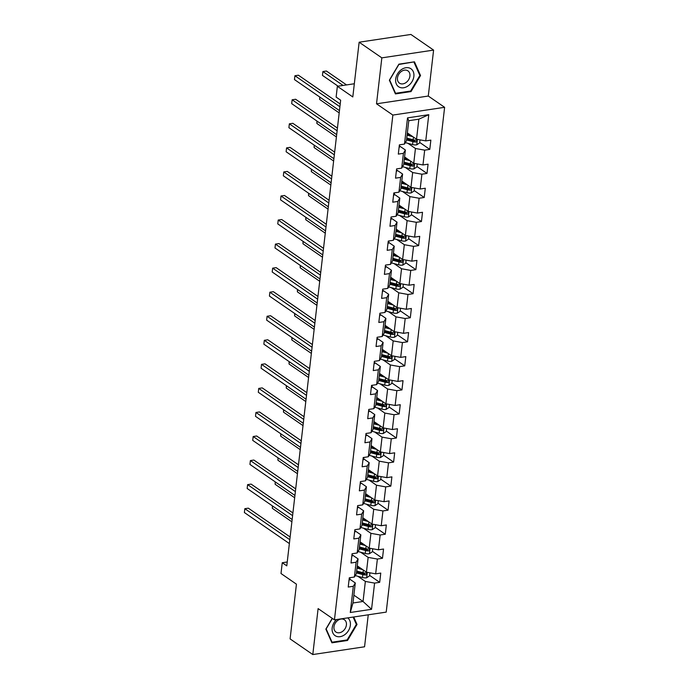 <?xml version="1.0" encoding="UTF-8"?>
<svg xmlns="http://www.w3.org/2000/svg" width="689" height="689" viewBox="0 0 689 689"><rect width="100%" height="100%" fill="white"/><g stroke="black" fill="none" stroke-linecap="round" stroke-linejoin="round"><path stroke-width="1.03" d="M433.596 50.099L410.902 34.45L359.141 42.21L381.835 57.859L376.521 103.806L392.859 115.072L444.62 107.312L428.282 96.047L433.596 50.099L381.835 57.859M392.859 115.072L334.449 619.867L386.21 612.116L444.62 107.312M334.449 619.867L318.111 608.602L312.797 654.55L364.559 646.79L368.253 614.803M312.797 654.55L290.095 638.901L296.434 584.169L281 573.524L282.249 562.732L286.788 565.858L340.659 100.224L336.12 97.089L337.369 86.297L352.802 96.942L359.141 42.21M407.354 132.917L416.526 139.23L418.843 119.188L408.775 120.696L406.45 140.745L404.486 144.087L399.379 144.854L398.311 154.103L403.418 153.337L401.704 168.142L396.597 168.9L395.529 178.158L400.636 177.392L398.922 192.188L393.815 192.954L392.747 202.204L397.854 201.438L396.141 216.243L391.033 217.009L389.965 226.259L395.073 225.492L393.359 240.297L388.251 241.064L387.175 250.314L392.282 249.547L390.577 264.352L385.47 265.11L384.393 274.368L389.5 273.602L387.786 288.398L382.688 289.165L381.611 298.415L386.718 297.657L385.005 312.453L379.897 313.219L378.829 322.469L383.937 321.703L382.223 336.508L377.116 337.274L376.048 346.524L381.155 345.757L379.441 360.562L374.334 361.329L373.266 370.579L378.373 369.812L376.659 384.617L371.552 385.375L370.484 394.633L375.591 393.867L373.877 408.663L368.77 409.43L367.702 418.679L372.801 417.913L371.095 432.718L365.988 433.484L364.912 442.734L370.019 441.968L368.305 456.773L363.206 457.539L362.13 466.789L367.237 466.022L365.523 480.827L360.416 481.585L359.348 490.844L364.455 490.077L362.741 504.873L357.634 505.64L356.566 514.89L361.673 514.132L359.959 528.928L354.852 529.695L353.784 538.944L358.891 538.178L357.178 552.983L352.07 553.749L351.002 562.999L356.11 562.233L354.396 577.038L349.289 577.804L348.221 587.054L353.319 586.287L350.288 612.495L371.552 609.309L363.043 601.48L365.359 581.438L357.901 576.288M404.486 144.087L407.518 117.871L428.782 114.684L425.75 140.9L430.858 140.134L429.79 149.384L419.713 142.442M371.552 609.309L374.583 583.101L379.691 582.334L380.767 573.084L375.66 573.851L377.374 559.046L382.473 558.279L383.549 549.03L378.442 549.796L380.156 534.991L385.263 534.233L386.331 524.975L381.224 525.741L382.938 510.945L388.045 510.179L389.113 500.929L384.006 501.687L385.719 486.89L390.827 486.124L391.895 476.874L386.787 477.641L388.501 462.836L393.608 462.069L394.676 452.819L389.569 453.586L391.283 438.781L396.39 438.015L397.458 428.765L392.36 429.531L394.065 414.726L399.172 413.968L400.249 404.71L395.142 405.476L396.855 390.68L401.954 389.914L403.031 380.664L397.923 381.43L399.637 366.626L404.744 365.859L405.812 356.609L400.705 357.376L402.419 342.571L407.526 341.804L408.594 332.554L403.487 333.321L405.201 318.516L410.308 317.758L411.376 308.5L406.269 309.266L407.983 294.47L413.09 293.703L414.158 284.454L409.051 285.212L410.765 270.415L415.872 269.649L416.94 260.399L411.833 261.165L413.546 246.361L418.654 245.594L419.722 236.344L414.623 237.111L416.328 222.306L421.435 221.539L422.512 212.29L417.405 213.056L419.119 198.251L424.217 197.493L425.294 188.243L420.187 189.001L421.901 174.205L427.008 173.439L428.076 164.189L422.968 164.955L424.682 150.15L429.79 149.384M401.704 168.142L403.668 164.792L405.382 149.995L399.913 146.223M408 143.338L415.45 148.488L413.744 163.284L404.572 156.963M405.382 149.995L403.418 153.337M424.682 150.15L415.45 148.488M422.968 164.955L413.744 163.284M398.922 192.188L400.886 188.846L402.6 174.05L397.131 170.278M405.21 167.393L412.668 172.534L410.963 187.339L401.79 181.018M402.6 174.05L400.636 177.392M421.901 174.205L412.668 172.534M420.187 189.001L410.963 187.339M396.141 216.243L398.104 212.901L399.818 198.096L394.349 194.332M402.428 191.447L409.886 196.589L408.172 211.394L399.009 205.072M399.818 198.096L397.854 201.438M419.119 198.251L409.886 196.589M417.405 213.056L408.172 211.394M393.359 240.297L395.322 236.956L397.036 222.151L391.567 218.379M399.646 215.502L407.104 220.644L405.39 235.449L396.227 229.127M397.036 222.151L395.073 225.492M416.328 222.306L407.104 220.644M414.623 237.111L405.39 235.449M390.577 264.352L392.541 261.01L394.246 246.206L388.785 242.433M396.864 239.557L404.322 244.698L402.609 259.495L393.445 253.173M394.246 246.206L392.282 249.547M413.546 246.361L404.322 244.698M411.833 261.165L402.609 259.495M387.786 288.398L389.75 285.057L391.464 270.26L385.995 266.488M394.082 263.603L401.541 268.744L399.827 283.549L390.663 277.228M391.464 270.26L389.5 273.602M410.765 270.415L401.541 268.744M409.051 285.212L399.827 283.549M385.005 312.453L386.968 309.111L388.682 294.306L383.213 290.543M391.3 287.657L398.759 292.799L397.045 307.604L387.881 301.282M388.682 294.306L386.718 297.657M407.983 294.47L398.759 292.799M406.269 309.266L397.045 307.604M382.223 336.508L384.186 333.166L385.9 318.361L380.431 314.589M388.518 311.712L395.977 316.854L394.263 331.659L385.091 325.337M385.9 318.361L383.937 321.703M405.201 318.516L395.977 316.854M403.487 333.321L394.263 331.659M379.441 360.562L381.405 357.221L383.118 342.416L377.65 338.643M385.728 335.767L393.186 340.909L391.481 355.705L382.309 349.392M383.118 342.416L381.155 345.757M402.419 342.571L393.186 340.909M400.705 357.376L391.481 355.705M376.659 384.617L378.623 381.267L380.337 366.47L374.868 362.698M382.946 359.813L390.405 364.963L388.691 379.76L379.527 373.438M380.337 366.47L378.373 369.812M399.637 366.626L390.405 364.963M397.923 381.43L388.691 379.76M373.877 408.663L375.841 405.321L377.555 390.525L372.086 386.753M380.164 383.868L387.623 389.009L385.909 403.814L376.745 397.493M377.555 390.525L375.591 393.867M396.855 390.68L387.623 389.009M395.142 405.476L385.909 403.814M371.095 432.718L373.059 429.376L374.764 414.571L369.304 410.808M377.383 407.922L384.841 413.064L383.127 427.869L373.963 421.547M374.764 414.571L372.801 417.913M394.065 414.726L384.841 413.064M392.36 429.531L383.127 427.869M368.305 456.773L370.277 453.431L371.982 438.626L366.514 434.854M374.601 431.977L382.059 437.119L380.345 451.924L371.182 445.602M371.982 438.626L370.019 441.968M391.283 438.781L382.059 437.119M389.569 453.586L380.345 451.924M365.523 480.827L367.487 477.486L369.201 462.681L363.732 458.908M371.819 456.032L379.277 461.174L377.563 475.97L368.4 469.648M369.201 462.681L367.237 466.022M388.501 462.836L379.277 461.174M386.787 477.641L377.563 475.97M362.741 504.873L364.705 501.532L366.419 486.735L360.95 482.963M369.037 480.078L376.495 485.22L374.782 500.025L365.609 493.703M366.419 486.735L364.455 490.077M385.719 486.89L376.495 485.22M384.006 501.687L374.782 500.025M359.959 528.928L361.923 525.586L363.637 510.782L358.168 507.018M366.247 504.133L373.705 509.274L372 524.079L362.827 517.758M363.637 510.782L361.673 514.132M382.938 510.945L373.705 509.274M381.224 525.741L372 524.079M357.178 552.983L359.141 549.641L360.855 534.836L355.386 531.064M363.465 528.187L370.923 533.329L369.209 548.134L360.046 541.812M360.855 534.836L358.891 538.178M380.156 534.991L370.923 533.329M378.442 549.796L369.209 548.134M354.396 577.038L356.359 573.696L358.073 558.891L352.604 555.119M360.683 552.242L368.141 557.384L366.427 572.18L357.264 565.867M358.073 558.891L356.11 562.233M377.374 559.046L368.141 557.384M375.66 573.851L366.427 572.18M350.288 612.495L352.966 602.987L355.291 582.946L349.823 579.173M353.87 595.158L363.043 601.48L352.966 602.987M355.291 582.946L353.319 586.287M374.583 583.101L365.359 581.438M354.327 83.757L337.369 86.297M287.235 561.983L282.249 562.732M428.782 114.684L418.843 119.188M408.775 120.696L407.518 117.871M425.75 140.9L416.526 139.23M379.691 582.334L369.623 575.393M358.202 567.521L357.152 566.797M382.473 558.279L372.404 551.338M360.984 543.466L359.942 542.743M385.263 534.233L375.186 527.283M363.766 519.411L362.724 518.688M388.045 510.179L377.968 503.228M366.548 495.357L365.506 494.633M390.827 486.124L380.75 479.174M369.338 471.302L368.288 470.587M393.608 462.069L383.532 455.128M372.12 447.256L371.07 446.532M396.39 438.015L386.314 431.073M374.902 423.201L373.851 422.478M399.172 413.968L389.104 407.018M377.684 399.146L376.633 398.423M401.954 389.914L391.886 382.963M380.466 375.092L379.424 374.377M404.744 365.859L394.668 358.917M383.248 351.046L382.206 350.322M407.526 341.804L397.45 334.863M386.029 326.991L384.987 326.267M410.308 317.758L400.231 310.808M388.811 302.936L387.769 302.213M413.09 293.703L403.013 286.753M391.602 278.881L390.551 278.158M415.872 269.649L405.795 262.698M394.384 254.827L393.333 254.112M418.654 245.594L408.586 238.652M397.165 230.781L396.115 230.057M421.435 221.539L411.367 214.598M399.947 206.726L398.905 206.002M424.217 197.493L414.149 190.543M402.729 182.671L401.687 181.948M427.008 173.439L416.931 166.488M405.511 158.616L404.469 157.902M408.293 134.57L407.251 133.847M332.236 618.343L325.854 629.109L331.926 642.82L347.514 640.486L357.031 624.441L353.724 616.982M376.521 103.806L428.282 96.047M398.879 64.163L389.363 80.208L395.434 93.919L411.023 91.585L420.54 75.54L414.468 61.829L398.879 64.163M356.101 623.803L357.031 624.441M346.791 639.986L347.514 640.486M419.61 74.903L420.54 75.54M410.299 91.086L411.023 91.585M348.996 580.293A4.444 1.688 6.6 0 0 349.779 579.483A4.444 1.688 6.6 0 0 349.788 579.415L349.986 577.692M290.129 536.989L248.324 508.163L244.828 508.689L289.811 539.702M244.38 512.538L244.828 508.689L244.38 512.538L289.363 543.561M360.588 568.158L357.109 567.219M362.741 569.639L357.005 568.106M369.915 572.809L369.562 575.849L366.591 577.813A4.444 1.688 -173.4 0 1 362.474 577.511L355.248 575.582M356.454 572.886L362.81 574.583A4.444 1.688 6.6 0 0 365.764 574.962C367.065 574.281 367.134 573.67 365.98 573.11A4.444 1.688 -173.4 0 1 363.025 572.74L356.669 571.035M365.764 574.962L364.464 574.058A2.265 0.861 -173.4 0 1 363.689 573.911L356.558 571.999M366.522 573.257L365.98 573.11M272.62 506.045L272.353 508.344L291.886 521.814M272.353 508.344L272.396 505.89M336.62 619.549A10.903 8.216 124.6 0 0 335.707 636.007A10.903 8.216 124.6 0 0 348.169 631.098A10.903 8.216 124.6 0 0 347.73 617.878M343.983 619.497A7.467 5.624 124.6 0 0 335.371 622.994A7.467 5.624 124.6 0 0 335.948 632.054A7.467 5.624 124.6 0 0 336.387 632.313A7.467 5.624 124.6 0 0 345 628.816A7.467 5.624 124.6 0 0 344.422 619.764A7.467 5.624 124.6 0 0 343.983 619.497M353.121 617.077L356.359 624.389L347.144 639.935L332.038 642.2L326.155 628.911L332.365 618.438M331.478 641.812L332.038 642.2M395.675 79.114A10.903 8.216 124.6 0 0 403.608 87.77A10.903 8.216 124.6 0 0 413.865 76.384A10.903 8.216 124.6 0 0 405.924 67.729A10.903 8.216 124.6 0 0 395.675 79.114M397.467 77.943A7.467 5.624 124.6 0 0 399.456 83.154A7.467 5.624 124.6 0 0 405.855 82.671A7.467 5.624 124.6 0 0 409.921 76.074A7.467 5.624 124.6 0 0 407.931 70.864A7.467 5.624 124.6 0 0 401.532 71.346A7.467 5.624 124.6 0 0 397.467 77.943M413.986 62.199L419.877 75.489L410.653 91.034L395.546 93.299L389.664 80.01L398.888 64.465L413.633 61.958M394.986 92.912L395.546 93.299M351.778 556.247A4.444 1.688 6.6 0 0 352.57 555.429A4.444 1.688 6.6 0 0 352.57 555.36L352.57 555.429M292.911 512.935L251.106 484.109L247.609 484.634L292.592 515.656M247.162 488.484L247.609 484.634L247.162 488.484L292.153 519.506M354.568 532.192A4.444 1.688 6.6 0 0 355.352 531.374A4.444 1.688 6.6 0 0 355.352 531.314L355.352 531.374M295.693 488.88L253.888 460.054L250.391 460.579L295.374 491.601M249.943 464.438L250.391 460.579L249.943 464.438L294.935 495.451M363.37 544.103L359.891 543.173M365.523 545.585L359.787 544.052M372.697 548.763L372.353 551.794L369.373 553.758A4.444 1.688 -173.4 0 1 365.256 553.465L358.03 551.527M359.236 548.832L365.592 550.537A4.444 1.688 6.6 0 0 368.555 550.907C369.847 550.235 369.924 549.615 368.761 549.055A4.444 1.688 -173.4 0 1 365.807 548.685L359.451 546.98M368.555 550.907L367.246 550.011A2.265 0.861 -173.4 0 1 366.47 549.856L359.339 547.953M369.304 549.211L368.761 549.055M275.411 481.99L275.144 484.298L294.668 497.759M275.144 484.298L275.178 481.835M366.152 520.049L362.672 519.118M368.305 521.53L362.569 519.997M375.488 524.708L375.135 527.74L372.155 529.703A4.444 1.688 -173.4 0 1 368.038 529.41L360.812 527.473M362.018 524.777L368.382 526.482A4.444 1.688 6.6 0 0 371.337 526.852C372.628 526.181 372.706 525.561 371.552 525.001A4.444 1.688 -173.4 0 1 368.589 524.63L362.233 522.925M371.337 526.852L370.027 525.957A2.265 0.861 -173.4 0 1 369.252 525.81L362.121 523.898M372.086 525.156L371.552 525.001M278.192 457.935L277.925 460.243L297.45 473.705M277.925 460.243L277.968 457.78M357.35 508.137A4.444 1.688 6.6 0 0 358.134 507.319A4.444 1.688 6.6 0 0 358.134 507.259L358.134 507.319M298.475 464.825L256.67 435.999L253.173 436.525L298.165 467.547M252.725 440.383L253.173 436.525L252.725 440.383L297.717 471.405M360.132 484.083A4.444 1.688 6.6 0 0 360.915 483.273A4.444 1.688 6.6 0 0 360.924 483.204L360.915 483.273M301.257 440.779L259.452 411.953L255.955 412.478L300.947 443.492M255.507 416.328L255.955 412.478L255.507 416.328L300.499 447.35M362.914 460.028A4.444 1.688 6.6 0 0 363.697 459.219A4.444 1.688 6.6 0 0 363.706 459.15L363.904 457.436M304.038 416.724L262.233 387.898L258.737 388.424L303.728 419.437M258.297 392.274L258.737 388.424L258.297 392.274L303.281 423.296M368.934 495.994L365.454 495.064M371.087 497.484L365.351 495.942M378.27 500.653L377.916 503.693L374.937 505.648A4.444 1.688 -173.4 0 1 370.82 505.356L363.594 503.426M364.8 500.722L371.164 502.427A4.444 1.688 6.6 0 0 374.118 502.806C375.41 502.126 375.488 501.514 374.334 500.955A4.444 1.688 -173.4 0 1 371.38 500.576L365.015 498.879M374.118 502.806L372.809 501.902A2.265 0.861 -173.4 0 1 372.034 501.756L364.903 499.844M374.868 501.101L374.334 500.955M280.974 433.889L280.707 436.189L300.232 449.65M280.707 436.189L280.75 433.734M371.716 471.948L368.236 471.009M373.869 473.429L368.133 471.896M381.051 476.599L380.698 479.639L377.718 481.602A4.444 1.688 -173.4 0 1 373.61 481.301L366.376 479.372M367.582 476.676L373.946 478.373A4.444 1.688 6.6 0 0 376.9 478.752C378.201 478.071 378.27 477.46 377.116 476.9A4.444 1.688 -173.4 0 1 374.161 476.521L367.797 474.824M376.9 478.752L375.591 477.847A2.265 0.861 -173.4 0 1 374.816 477.701L367.685 475.789M377.658 477.046L377.116 476.9M283.756 409.834L283.489 412.134L303.014 425.604M283.489 412.134L283.532 409.679M374.506 447.893L371.018 446.963M376.65 449.374L370.923 447.841M383.833 452.552L383.48 455.584L380.509 457.548A4.444 1.688 -173.4 0 1 376.392 457.255L369.166 455.317M370.363 452.621L376.728 454.318A4.444 1.688 6.6 0 0 379.682 454.697C380.983 454.025 381.051 453.405 379.897 452.845A4.444 1.688 -173.4 0 1 376.943 452.475L370.579 450.77M379.682 454.697L378.373 453.793A2.265 0.861 -173.4 0 1 377.598 453.646L370.467 451.743M380.44 453L379.897 452.845M286.538 385.78L286.271 388.088L305.795 401.549M286.271 388.088L286.314 385.625M377.288 423.838L373.808 422.908M379.441 425.32L373.705 423.787M386.615 428.498L386.262 431.529L383.291 433.493A4.444 1.688 -173.4 0 1 379.174 433.2L371.948 431.262M373.154 428.567L379.51 430.272A4.444 1.688 6.6 0 0 382.464 430.642C383.764 429.97 383.833 429.35 382.679 428.791A4.444 1.688 -173.4 0 1 379.725 428.42L373.36 426.715M382.464 430.642L381.163 429.747A2.265 0.861 -173.4 0 1 380.388 429.591L373.249 427.688M383.222 428.946L382.679 428.791M289.32 361.725L289.053 364.033L308.577 377.494M289.053 364.033L289.096 361.57M380.07 399.784L376.59 398.853M382.223 401.265L376.487 399.732M389.397 404.443L389.044 407.483L386.073 409.438A4.444 1.688 -173.4 0 1 381.956 409.145L374.73 407.216M375.936 404.512L382.292 406.217A4.444 1.688 6.6 0 0 385.246 406.588C386.546 405.916 386.615 405.296 385.461 404.744A4.444 1.688 -173.4 0 1 382.507 404.365L376.151 402.66M385.246 406.588L383.945 405.692A2.265 0.861 -173.4 0 1 383.17 405.545L376.03 403.633M386.004 404.891L385.461 404.744M292.102 337.67L291.835 339.978L311.368 353.44M291.835 339.978L291.878 337.515M382.851 375.729L379.372 374.799M385.005 377.219L379.269 375.686M392.179 380.388L391.834 383.428L388.854 385.384A4.444 1.688 -173.4 0 1 384.738 385.091L377.512 383.162M378.717 380.466L385.073 382.162A4.444 1.688 6.6 0 0 388.028 382.541C389.328 381.861 389.397 381.25 388.243 380.69A4.444 1.688 -173.4 0 1 385.289 380.311L378.933 378.614M388.028 382.541L386.727 381.637A2.265 0.861 -173.4 0 1 385.952 381.491L378.821 379.579M388.785 380.836L388.243 380.69M294.892 313.624L294.625 315.924L314.15 329.385M294.625 315.924L294.659 313.469M385.633 351.683L382.154 350.753M387.786 353.164L382.05 351.631M394.961 356.334L394.616 359.374L391.636 361.337A4.444 1.688 -173.4 0 1 387.519 361.045L380.294 359.107M381.499 356.411L387.864 358.108A4.444 1.688 6.6 0 0 390.818 358.487C392.11 357.815 392.187 357.195 391.025 356.635A4.444 1.688 -173.4 0 1 388.071 356.265L381.715 354.559M390.818 358.487L389.509 357.582A2.265 0.861 -173.4 0 1 388.734 357.436L381.603 355.524M391.567 356.781L391.025 356.635M297.674 289.569L297.407 291.869L316.931 305.339M297.407 291.869L297.441 289.414M388.415 327.628L384.936 326.698M390.568 329.109L384.832 327.576M397.751 332.287L397.398 335.319L394.418 337.283A4.444 1.688 -173.4 0 1 390.301 336.99L383.075 335.052M384.281 332.356L390.646 334.062A4.444 1.688 6.6 0 0 393.6 334.432C394.892 333.76 394.969 333.14 393.815 332.58A4.444 1.688 -173.4 0 1 390.861 332.21L384.496 330.505M393.6 334.432L392.291 333.536A2.265 0.861 -173.4 0 1 391.516 333.381L384.384 331.478M394.349 332.735L393.815 332.58M300.456 265.515L300.189 267.823L319.713 281.284M300.189 267.823L300.232 265.36M391.197 303.573L387.718 302.643M393.35 305.055L387.614 303.522M400.533 308.233L400.18 311.264L397.2 313.228A4.444 1.688 -173.4 0 1 393.083 312.935L385.857 310.997M387.063 308.302L393.428 310.007A4.444 1.688 6.6 0 0 396.382 310.377C397.682 309.706 397.751 309.085 396.597 308.526A4.444 1.688 -173.4 0 1 393.643 308.155L387.278 306.45M396.382 310.377L395.073 309.482A2.265 0.861 -173.4 0 1 394.297 309.335L387.166 307.423M397.14 308.681L396.597 308.526M303.238 241.46L302.971 243.768L322.495 257.23M302.971 243.768L303.014 241.305M393.987 279.519L390.499 278.589M396.132 281.009L390.405 279.467M403.315 284.178L402.962 287.218L399.982 289.173A4.444 1.688 -173.4 0 1 395.874 288.88L388.648 286.951M389.845 284.247L396.209 285.952A4.444 1.688 6.6 0 0 399.164 286.331C400.464 285.651 400.533 285.039 399.379 284.479A4.444 1.688 -173.4 0 1 396.425 284.101L390.06 282.404M399.164 286.331L397.854 285.427A2.265 0.861 -173.4 0 1 397.079 285.28L389.948 283.368M399.921 284.626L399.379 284.479M306.019 217.414L305.752 219.713L325.277 233.175M305.752 219.713L305.795 217.259M396.769 255.473L393.29 254.534M398.922 256.954L393.186 255.421M406.097 260.123L405.743 263.164L402.772 265.127A4.444 1.688 -173.4 0 1 398.655 264.826L391.43 262.897M392.627 260.201L398.991 261.898A4.444 1.688 6.6 0 0 401.945 262.276C403.246 261.596 403.315 260.985 402.161 260.425A4.444 1.688 -173.4 0 1 399.207 260.046L392.842 258.349M401.945 262.276L400.636 261.372A2.265 0.861 -173.4 0 1 399.87 261.226L392.73 259.314M402.703 260.571L402.161 260.425M308.801 193.359L308.534 195.659L328.059 209.129M308.534 195.659L308.577 193.204M399.551 231.418L396.072 230.488M401.704 232.899L395.968 231.366M408.878 236.077L408.525 239.109L405.554 241.072A4.444 1.688 -173.4 0 1 401.437 240.78L394.211 238.842M395.417 236.146L401.773 237.843A4.444 1.688 6.6 0 0 404.727 238.222C406.028 237.55 406.097 236.93 404.943 236.37A4.444 1.688 -173.4 0 1 401.988 236L395.624 234.294M404.727 238.222L403.427 237.317A2.265 0.861 -173.4 0 1 402.652 237.171L395.512 235.268M405.485 236.525L404.943 236.37M311.583 169.305L311.316 171.613L330.841 185.074M311.316 171.613L311.359 169.149M402.333 207.363L398.853 206.433M404.486 208.845L398.75 207.311M411.66 212.023L411.307 215.054L408.336 217.018A4.444 1.688 -173.4 0 1 404.219 216.725L396.993 214.787M398.199 212.091L404.555 213.797A4.444 1.688 6.6 0 0 407.509 214.167C408.81 213.495 408.878 212.875 407.724 212.315A4.444 1.688 -173.4 0 1 404.77 211.945L398.414 210.24M407.509 214.167L406.209 213.271A2.265 0.861 -173.4 0 1 405.433 213.116L398.302 211.213M408.267 212.47L407.724 212.315M314.365 145.25L314.106 147.558L333.631 161.019M314.106 147.558L314.141 145.095M405.115 183.308L401.635 182.378M407.268 184.79L401.532 183.257M414.442 187.968L414.098 191.008L411.118 192.963A4.444 1.688 -173.4 0 1 407.001 192.67L399.775 190.741M400.981 188.037L407.345 189.742A4.444 1.688 6.6 0 0 410.299 190.112C411.591 189.441 411.669 188.82 410.506 188.269A4.444 1.688 -173.4 0 1 407.552 187.89L401.196 186.185M410.299 190.112L408.99 189.217A2.265 0.861 -173.4 0 1 408.215 189.07L401.084 187.158M411.049 188.416L410.506 188.269M317.155 121.195L316.888 123.503L336.413 136.965M316.888 123.503L316.923 121.04M365.695 435.982A4.444 1.688 6.6 0 0 366.479 435.164A4.444 1.688 6.6 0 0 366.488 435.103L366.479 435.164M306.829 392.67L265.024 363.844L261.519 364.369L306.51 395.391M261.079 368.227L261.519 364.369L261.079 368.227L306.062 399.241M368.477 411.927A4.444 1.688 6.6 0 0 369.261 411.109A4.444 1.688 6.6 0 0 369.27 411.049L369.261 411.109M309.611 368.615L267.806 339.789L264.309 340.314L309.292 371.337M263.861 344.173L264.309 340.314L263.861 344.173L308.844 375.186M371.259 387.873A4.444 1.688 6.6 0 0 372.051 387.063A4.444 1.688 6.6 0 0 372.051 386.994L372.249 385.272M312.393 344.56L270.588 315.743L267.091 316.26L312.074 347.282M266.643 320.118L267.091 316.26L266.643 320.118L311.635 351.14M374.049 363.818A4.444 1.688 6.6 0 0 374.833 363.008A4.444 1.688 6.6 0 0 374.833 362.939L374.833 363.008M315.174 320.514L273.369 291.688L269.873 292.214L314.856 323.227M269.425 296.063L269.873 292.214L269.425 296.063L314.417 327.086M376.831 339.772A4.444 1.688 6.6 0 0 377.615 338.954A4.444 1.688 6.6 0 0 377.615 338.885L377.615 338.954M317.956 296.459L276.151 267.633L272.655 268.159L317.646 299.181M272.207 272.009L272.655 268.159L272.207 272.009L317.198 303.031M379.613 315.717A4.444 1.688 6.6 0 0 380.397 314.899A4.444 1.688 6.6 0 0 380.397 314.839L380.397 314.899M320.738 272.405L278.933 243.579L275.436 244.104L320.428 275.126M274.989 247.962L275.436 244.104L274.989 247.962L319.98 278.976M382.395 291.662A4.444 1.688 6.6 0 0 383.179 290.844A4.444 1.688 6.6 0 0 383.187 290.784L383.179 290.844M323.52 248.35L281.715 219.524L278.218 220.049L323.21 251.072M277.77 223.908L278.218 220.049L277.77 223.908L322.762 254.93M385.177 267.608A4.444 1.688 6.6 0 0 385.961 266.798A4.444 1.688 6.6 0 0 385.969 266.729L385.961 266.798M326.302 224.304L284.497 195.478L281 196.003L325.992 227.017M280.561 199.853L281 196.003L280.561 199.853L325.544 230.875M387.959 243.553A4.444 1.688 6.6 0 0 388.742 242.743A4.444 1.688 6.6 0 0 388.751 242.674L388.949 240.961M329.092 200.249L287.287 171.423L283.79 171.949L328.774 202.962M283.343 175.798L283.79 171.949L283.343 175.798L328.326 206.821M390.741 219.507A4.444 1.688 6.6 0 0 391.533 218.689A4.444 1.688 6.6 0 0 391.533 218.628L391.533 218.689M331.874 176.195L290.069 147.368L286.572 147.894L331.555 178.916M286.124 151.752L286.572 147.894L286.124 151.752L331.108 182.766M393.531 195.452A4.444 1.688 6.6 0 0 394.315 194.634A4.444 1.688 6.6 0 0 394.315 194.574L394.513 192.851M334.656 152.14L292.851 123.314L289.354 123.839L334.337 154.861M288.906 127.698L289.354 123.839L288.906 127.698L333.898 158.711M396.313 171.397A4.444 1.688 6.6 0 0 397.097 170.588A4.444 1.688 6.6 0 0 397.097 170.519L397.097 170.588M337.438 128.085L295.633 99.268L292.136 99.784L337.128 130.807M291.688 103.643L292.136 99.784L291.688 103.643L336.68 134.665M407.897 159.254L404.417 158.324M410.05 160.744L404.314 159.211M417.233 163.913L416.879 166.953L413.9 168.908A4.444 1.688 -173.4 0 1 409.783 168.616L402.557 166.686M403.763 163.991L410.127 165.687A4.444 1.688 6.6 0 0 413.081 166.066C414.373 165.386 414.451 164.774 413.297 164.215A4.444 1.688 -173.4 0 1 410.343 163.836L403.978 162.139M413.081 166.066L411.772 165.162A2.265 0.861 -173.4 0 1 410.997 165.015L403.866 163.104M413.831 164.361L413.297 164.215M319.937 97.149L319.67 99.449L339.195 112.91M319.67 99.449L319.713 96.994M399.095 147.343A4.444 1.688 6.6 0 0 399.878 146.533A4.444 1.688 6.6 0 0 399.878 146.464L399.878 146.533M340.22 104.039L298.415 75.213L294.918 75.738L339.91 106.752M294.47 79.588L294.918 75.738L294.47 79.588L339.462 110.61M410.678 135.208L407.199 134.277M412.832 136.689L407.096 135.156M420.014 139.858L419.661 142.899L416.681 144.862A4.444 1.688 -173.4 0 1 412.565 144.569L405.339 142.632M346.558 84.919L326.397 71.019L322.9 71.544L322.452 75.394L338.101 86.194M406.544 139.936L412.909 141.633A4.444 1.688 6.6 0 0 415.863 142.012C417.164 141.34 417.233 140.72 416.078 140.16A4.444 1.688 -173.4 0 1 413.124 139.789L406.76 138.084M415.863 142.012L414.554 141.107A2.265 0.861 -173.4 0 1 413.779 140.961L406.648 139.049M416.612 140.306L416.078 140.16M343.062 85.445L322.9 71.544L322.452 75.394M366.669 577.761L367.289 572.335M363.025 572.74L363.336 570.053M362.474 577.511L362.81 574.583M369.45 553.706L370.079 548.289M365.807 548.685L366.117 545.998M365.256 553.465L365.592 550.537M372.232 529.652L372.861 524.234M368.589 524.63L368.908 521.943M368.038 529.41L368.382 526.482M375.014 505.605L375.643 500.18M371.38 500.576L371.69 497.889M370.82 505.356L371.164 502.427M377.796 481.551L378.425 476.125M374.161 476.521L374.471 473.843M373.61 481.301L373.946 478.373M380.578 457.496L381.206 452.079M376.943 452.475L377.253 449.788M376.392 457.255L376.728 454.318M383.36 433.441L383.988 428.024M379.725 428.42L380.035 425.733M379.174 433.2L379.51 430.272M386.141 409.395L386.77 403.969M382.507 404.365L382.817 401.678M381.956 409.145L382.292 406.217M388.932 385.34L389.552 379.915M385.289 380.311L385.599 377.632M384.738 385.091L385.073 382.162M391.714 361.286L392.342 355.86M388.071 356.265L388.381 353.578M387.519 361.045L387.864 358.108M394.496 337.231L395.124 331.814M390.861 332.21L391.171 329.523M390.301 336.99L390.646 334.062M397.277 313.176L397.906 307.759M393.643 308.155L393.953 305.468M393.083 312.935L393.428 310.007M400.059 289.13L400.688 283.704M396.425 284.101L396.735 281.422M395.874 288.88L396.209 285.952M402.841 265.076L403.47 259.65M399.207 260.046L399.517 257.367M398.655 264.826L398.991 261.898M405.623 241.021L406.252 235.604M401.988 236L402.298 233.313M401.437 240.78L401.773 237.843M408.413 216.966L409.033 211.549M404.77 211.945L405.08 209.258M404.219 216.725L404.555 213.797M411.195 192.92L411.824 187.494M407.552 187.89L407.862 185.203M407.001 192.67L407.345 189.742M413.977 168.865L414.606 163.439M410.343 163.836L410.653 161.157M409.783 168.616L410.127 165.687M416.759 144.811L417.388 139.385M413.124 139.789L413.434 137.102M412.565 144.569L412.909 141.633M349.779 579.483L349.995 577.692M363.697 459.219L363.904 457.427M372.051 387.063L372.258 385.272M388.742 242.743L388.949 240.952M394.315 194.634L394.521 192.851"/></g></svg>
